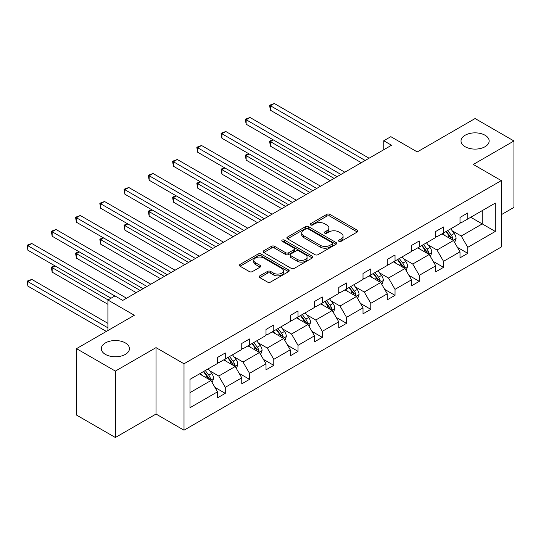 <?xml version="1.0" encoding="UTF-8"?>
<svg xmlns="http://www.w3.org/2000/svg" width="541" height="541" viewBox="0 0 541 541"><rect width="100%" height="100%" fill="white"/><g stroke="black" fill="none" stroke-linecap="round" stroke-linejoin="round"><path stroke-width="0.81" d="M125.323 342.913A14.073 8.122 0 0 0 109.992 341.155A14.073 8.122 0 0 0 101.309 348.654A14.073 8.122 0 0 0 105.427 354.402A14.073 8.122 0 0 0 120.758 356.161A14.073 8.122 0 0 0 129.448 348.654A14.073 8.122 0 0 0 125.323 342.913M485.034 135.236A14.073 8.122 0 0 0 469.703 133.471A14.073 8.122 0 0 0 461.02 140.978A14.073 8.122 0 0 0 465.138 146.726A14.073 8.122 0 0 0 480.469 148.484A14.073 8.122 0 0 0 489.159 140.978A14.073 8.122 0 0 0 485.034 135.236M338.957 241.347A1.508 0.872 0 0 0 341.094 241.347L357.303 231.981A2.157 1.244 0 0 0 357.939 231.102A2.157 1.244 0 0 0 357.303 230.223L329.841 214.364A2.157 1.244 0 0 0 326.791 214.364L310.575 223.724A1.508 0.872 0 0 0 310.135 224.339A1.508 0.872 0 0 0 310.575 224.961A1.508 0.872 0 0 0 312.712 224.961L314.808 223.744A6.905 3.99 0 0 1 324.573 223.744L326.865 225.07A6.905 3.99 0 0 1 328.887 227.889A6.905 3.99 0 0 1 326.865 230.709L324.769 231.92A1.508 0.872 0 0 0 324.323 232.535A1.508 0.872 0 0 0 324.769 233.151A1.508 0.872 0 0 0 326.906 233.151L329.002 231.94A6.905 3.99 0 0 1 338.767 231.94L341.053 233.259A6.905 3.99 0 0 1 343.075 236.079A6.905 3.99 0 0 1 341.053 238.899L338.957 240.109A1.508 0.872 0 0 0 338.517 240.725A1.508 0.872 0 0 0 338.957 241.347L338.957 240.109M501.284 214.709L513.95 207.392L513.95 140.978L475.086 118.54L417.26 151.926L390.832 136.67L383.758 140.755L383.758 149.729M115.375 437.507L156.024 414.041L156.024 347.626L115.375 371.092L115.375 437.507L76.511 415.069L76.511 348.654L134.344 315.268L107.916 300.012L107.916 330.531M115.375 371.092L76.511 348.654M259.802 275.856A2.157 1.244 0 0 0 259.173 276.735A2.157 1.244 0 0 0 259.802 277.614L267.511 282.064A2.157 1.244 0 0 0 270.561 282.064L288.569 271.67A2.157 1.244 0 0 0 289.198 270.791A2.157 1.244 0 0 0 288.569 269.912L261.1 254.054A2.157 1.244 0 0 0 258.05 254.054L240.042 264.448A2.157 1.244 0 0 0 239.413 265.327A2.157 1.244 0 0 0 240.042 266.206L249.354 271.582A2.157 1.244 0 0 0 252.404 271.582L260.106 267.132A2.157 1.244 0 0 0 260.742 266.253A2.157 1.244 0 0 0 260.106 265.374L255.494 262.71A5.775 3.334 0 0 1 253.803 260.349A5.775 3.334 0 0 1 257.367 257.273A5.775 3.334 0 0 1 263.656 257.996L281.739 268.431A5.775 3.334 0 0 1 283.43 270.791A5.775 3.334 0 0 1 279.866 273.868A5.775 3.334 0 0 1 273.577 273.144L270.561 271.406A2.157 1.244 0 0 0 267.511 271.406L259.802 275.856L259.802 277.614M107.916 300.012L114.99 295.927L122.76 300.417L391.535 145.245L383.758 140.755M156.024 347.626L184.008 363.782L501.284 180.606L501.284 247.021L184.008 430.196L184.008 363.782M513.95 140.978L473.301 164.45L501.284 180.606M314.963 254.669A2.157 1.244 0 0 0 318.013 254.669L336.022 244.275A2.157 1.244 0 0 0 336.651 243.389A2.157 1.244 0 0 0 336.022 242.51L308.553 226.652A2.157 1.244 0 0 0 305.503 226.652L287.501 237.053A2.157 1.244 0 0 0 286.865 237.932A2.157 1.244 0 0 0 287.501 238.811L314.963 254.669M282.835 241.671A1.508 0.872 0 0 1 284.37 241.881L284.37 240.089L312.292 256.211A2.157 1.244 0 0 1 312.928 257.09A2.157 1.244 0 0 1 312.292 257.969L294.29 268.37A2.157 1.244 0 0 1 291.234 268.37L263.771 252.512L263.771 250.747A2.157 1.244 0 0 0 263.142 251.626A2.157 1.244 0 0 0 263.771 252.512M263.771 250.747L271.474 246.297A2.157 1.244 0 0 1 274.53 246.297L285.668 252.728A2.157 1.244 0 0 0 288.718 252.728L293.831 249.78A2.157 1.244 0 0 0 294.46 248.901A2.157 1.244 0 0 0 293.831 248.015L282.233 241.32A1.508 0.872 0 0 1 281.793 240.704A1.508 0.872 0 0 1 282.727 239.9A1.508 0.872 0 0 1 284.37 240.089M189.992 379.349L217.509 363.464L217.509 357.452L225.279 352.962L225.279 358.981L241.759 349.466L241.759 343.454L249.529 338.964L249.529 344.975L266.01 335.461L266.01 329.449L273.78 324.965L273.78 330.977L290.26 321.462L290.26 315.45L298.03 310.96L298.03 316.979L314.51 307.464L314.51 301.452L322.28 296.962L322.28 302.974L338.761 293.459L338.761 287.447L346.531 282.963L346.531 288.975L363.011 279.46L363.011 273.448L370.781 268.958L370.781 274.977L387.261 265.462L387.261 259.45L395.031 254.96L395.031 260.972L411.512 251.457L411.512 245.445L419.282 240.961L419.282 246.973L435.762 237.458L435.762 231.447L443.532 226.956L443.532 232.975L460.006 223.46L460.006 217.448L467.782 212.958L467.782 218.97L495.299 203.085L495.299 231.447L467.782 247.332L467.782 253.344L460.006 257.834L460.006 251.822L443.532 261.33L443.532 267.349L435.762 271.832L435.762 265.82L419.282 275.335L419.282 281.347L411.512 285.831L411.512 279.819L395.031 289.334L395.031 295.345L387.261 299.836L387.261 293.824L370.781 303.332L370.781 309.351L363.011 313.834L363.011 307.822L346.531 317.337L346.531 323.349L338.761 327.832L338.761 321.821L322.28 331.335L322.28 337.347L314.51 341.838L314.51 335.826L298.03 345.334L298.03 351.352L290.26 355.836L290.26 349.824L273.78 359.339L273.78 365.351L266.01 369.841L266.01 363.822L249.529 373.337L249.529 379.349L241.759 383.84L241.759 377.828L225.279 387.336L225.279 393.354L217.509 397.838L217.509 391.826L189.992 407.711L189.992 379.349M223.724 359.873L235.227 366.514L218.753 376.029L209.752 370.835M218.753 376.029L225.279 387.336M235.227 366.514L241.759 377.828M217.509 362.03L218.753 362.747L225.279 358.981M247.974 345.875L259.477 352.516L243.004 362.03L234.003 356.837M243.004 362.03L249.529 373.337M259.477 352.516L266.01 363.822M241.759 348.032L243.004 348.749L249.529 344.975M272.224 331.876L283.727 338.517L267.254 348.032L258.253 342.832M267.254 348.032L273.78 359.339M283.727 338.517L290.26 349.824M266.01 334.027L267.254 334.744L273.78 330.977M296.475 317.871L307.978 324.512L291.504 334.027L282.503 328.833M291.504 334.027L298.03 345.334M307.978 324.512L314.51 335.826M290.26 320.029L291.504 320.745L298.03 316.979M320.725 303.873L332.228 310.514L315.755 320.029L306.754 314.835M315.755 320.029L322.28 331.335M332.228 310.514L338.761 321.821M314.51 306.023L315.755 306.747L322.28 302.974M344.975 289.875L356.478 296.515L340.005 306.03L331.004 300.83M340.005 306.03L346.531 317.337M356.478 296.515L363.011 307.822M338.761 292.025L340.005 292.742L346.531 288.975M369.226 275.869L380.729 282.51L364.249 292.025L355.254 286.831M364.249 292.025L370.781 303.332M380.729 282.51L387.261 293.824M363.011 278.027L364.249 278.743L370.781 274.977M393.476 261.871L404.979 268.512L388.499 278.027L379.505 272.833M388.499 278.027L395.031 289.334M404.979 268.512L411.512 279.819M387.261 264.022L388.499 264.745L395.031 260.972M417.726 247.873L429.229 254.513L412.749 264.022L403.755 258.828M412.749 264.022L419.282 275.335M429.229 254.513L435.762 265.82M411.512 250.023L412.749 250.74L419.282 246.973M441.977 233.868L453.48 240.508L437 250.023L428.005 244.83M437 250.023L443.532 261.33M453.48 240.508L460.006 251.822M435.762 236.025L437 236.742L443.532 232.975M470.738 217.266L482.241 223.906L461.25 236.025L452.256 230.831M461.25 236.025L467.782 247.332M495.299 231.447L482.241 223.906L482.241 210.625L495.299 203.085M156.024 414.041L184.008 430.196M460.006 222.02L461.25 222.743L467.782 218.97M189.992 392.631L210.976 380.519L199.473 373.878M210.976 380.519L217.509 391.826M457.443 247.379L467.782 253.344M433.192 261.377L443.532 267.349M408.942 275.376L419.282 281.347M384.692 289.381L395.031 295.345M360.441 303.379L370.781 309.351M336.191 317.378L346.531 323.349M311.941 331.383L322.28 337.347M287.69 345.381L298.03 351.352M263.44 359.38L273.78 365.351M239.19 373.385L249.529 379.349M214.939 387.383L225.279 393.354M339.559 241.556L341.053 240.691A6.905 3.99 0 0 0 343.075 237.878L343.075 236.079M328.887 227.889L328.887 229.682A6.905 3.99 0 0 1 326.865 232.502L325.371 233.367M357.276 232.001L329.841 216.163A2.157 1.244 0 0 0 326.791 216.163L311.183 225.171M335.988 244.289L308.553 228.451A2.157 1.244 0 0 0 305.503 228.451L287.528 238.824M332.208 244.011A1.508 0.872 0 0 0 332.647 243.389A1.508 0.872 0 0 0 332.208 242.774L308.1 228.857A1.508 0.872 0 0 0 305.963 228.857L303.751 230.135A6.905 3.99 0 0 0 301.722 232.955A6.905 3.99 0 0 0 303.751 235.775L320.225 245.289A6.905 3.99 0 0 0 329.99 245.289L332.208 244.011L332.208 245.803A1.508 0.872 0 0 0 332.647 245.188L332.647 243.389M301.722 232.955L301.722 234.747A6.905 3.99 0 0 0 303.751 237.567L303.751 235.775M332.208 245.803L329.99 247.081A6.905 3.99 0 0 1 320.225 247.081L303.751 237.567M263.798 252.525L271.474 248.096L271.474 246.297M294.46 248.901L294.46 250.693A2.157 1.244 0 0 1 293.831 251.572L288.718 254.527A2.157 1.244 0 0 1 285.668 254.527L274.53 248.096A2.157 1.244 0 0 0 271.474 248.096M284.37 241.881L312.265 257.989M297.225 259.403A5.775 3.334 0 0 0 303.515 260.126A5.775 3.334 0 0 0 307.078 257.049A5.775 3.334 0 0 0 305.388 254.689L299.017 251.01A2.157 1.244 0 0 0 295.968 251.01L290.855 253.966A2.157 1.244 0 0 0 290.226 254.845A2.157 1.244 0 0 0 290.855 255.724L297.225 259.403L297.225 261.195A5.775 3.334 0 0 0 303.515 261.918A5.775 3.334 0 0 0 307.078 258.841L307.078 257.049M290.226 254.845L290.226 256.637A2.157 1.244 0 0 0 290.855 257.523L290.855 255.724M297.225 261.195L290.855 257.523M283.43 270.791L283.43 272.583A5.775 3.334 0 0 1 279.866 275.66A5.775 3.334 0 0 1 273.577 274.943L270.561 273.198A2.157 1.244 0 0 0 267.511 273.198L259.836 277.634M253.803 260.349L253.803 262.148A5.775 3.334 0 0 0 255.494 264.502L255.494 262.71M260.079 267.153L255.494 264.502M288.536 271.683L261.1 255.846A2.157 1.244 0 0 0 258.05 255.846L240.076 266.226M454.663 242.557L456.09 238.425A5.823 3.361 -120 0 0 454.23 233.469L450.741 228.809M444.486 235.315L442.971 233.293M273.361 139.93L270.405 141.634L270.405 146.124L330.206 180.647M452.621 240.015L452.945 238.676A5.823 3.361 -120 0 0 451.275 235.173L447.786 230.513M446.332 231.359L450.173 236.485A2.969 1.711 60 0 1 450.707 237.384L452.945 238.676M445.926 231.589L449.415 236.248A5.823 3.361 60 0 1 450.863 239M270.405 146.124L269.553 141.14L334.095 178.402M269.553 141.14L273.016 139.734M365.182 160.454L270.405 105.738L274.294 103.493L369.07 158.209M361.3 162.699L270.405 110.222L270.405 105.738L269.553 105.245L274.294 103.493M270.405 110.222L269.553 105.245M430.413 256.556L431.84 252.431A5.823 3.361 -120 0 0 429.98 247.467L426.491 242.808M420.235 249.32L418.72 247.298M249.11 153.928L246.155 155.639L246.155 160.122L305.956 194.652M428.371 254.013L428.695 252.674A5.823 3.361 -120 0 0 427.025 249.171L423.535 244.512M422.081 245.357L425.923 250.483A2.969 1.711 60 0 1 426.457 251.389L428.695 252.674M421.676 245.594L425.165 250.253A5.823 3.361 60 0 1 426.612 252.999M246.155 160.122L245.303 155.145L309.844 192.407M245.303 155.145L248.765 153.732M406.163 270.561L407.589 266.429A5.823 3.361 -120 0 0 405.73 261.472L402.24 256.813M395.985 263.318L394.47 261.296M224.86 167.933L221.905 169.637L221.905 174.121L281.705 208.65M404.12 268.018L404.445 266.679A5.823 3.361 -120 0 0 402.781 263.176L399.285 258.517M397.831 259.355L401.672 264.488A2.969 1.711 60 0 1 402.206 265.388L404.445 266.679M397.425 259.592L400.915 264.251A5.823 3.361 60 0 1 402.362 267.004M221.905 174.121L221.053 169.144L285.594 206.405M221.053 169.144L224.522 167.737M340.931 174.452L246.155 119.737L250.043 117.492L344.82 172.214M337.05 176.697L246.155 124.22L246.155 119.737L245.303 119.243L250.043 117.492M246.155 124.22L245.303 119.243M316.681 188.457L221.905 133.735L225.793 131.49L320.57 186.212M312.799 190.703L221.905 138.226L221.905 133.735L221.053 133.242L225.793 131.49M221.905 138.226L221.053 133.242M381.912 284.559L383.339 280.427A5.823 3.361 -120 0 0 381.479 275.47L377.99 270.811M371.735 277.317L370.22 275.301M200.61 181.932L197.654 183.636L197.654 188.126L257.455 222.649M379.87 282.017L380.195 280.678A5.823 3.361 -120 0 0 378.531 277.175L375.035 272.515M373.581 273.361L377.422 278.487A2.969 1.711 60 0 1 377.956 279.386L380.195 280.678M373.175 273.59L376.664 278.25A5.823 3.361 60 0 1 378.112 281.002M197.654 188.126L196.802 183.142L261.344 220.41M196.802 183.142L200.271 181.735M292.431 202.456L197.654 147.74L201.543 145.495L296.319 200.211M288.549 204.701L197.654 152.224L197.654 147.74L196.802 147.247L201.543 145.495M197.654 152.224L196.802 147.247M357.662 298.558L359.089 294.432A5.823 3.361 -120 0 0 357.229 289.469L353.74 284.809M347.484 291.322L345.97 289.3M176.359 195.93L173.404 197.641L173.404 202.124L233.205 236.654M355.62 296.015L355.944 294.683A5.823 3.361 -120 0 0 354.281 291.173L350.784 286.514M349.33 287.359L353.172 292.485A2.969 1.711 60 0 1 353.706 293.391L355.944 294.683M348.925 287.596L352.414 292.255A5.823 3.361 60 0 1 353.861 295.001M173.404 202.124L172.552 197.147L237.093 234.409M172.552 197.147L176.021 195.734M268.18 216.461L173.404 161.739L177.292 159.494L272.069 214.216M264.299 218.699L173.404 166.229L173.404 161.739L172.552 161.245L177.292 159.494M173.404 166.229L172.552 161.245M333.412 312.563L334.838 308.431A5.823 3.361 -120 0 0 332.979 303.474L329.489 298.815M323.234 305.32L321.719 303.298M152.109 209.935L149.154 211.639L149.154 216.13L208.954 250.652M331.369 310.02L331.694 308.681A5.823 3.361 -120 0 0 330.03 305.178L326.534 300.519M325.08 301.357L328.921 306.49A2.969 1.711 60 0 1 329.455 307.389L331.694 308.681M324.674 301.594L328.164 306.253A5.823 3.361 60 0 1 329.611 309.006M149.154 216.13L148.302 211.146L212.843 248.407M148.302 211.146L151.771 209.739M243.93 230.459L149.154 175.737L153.042 173.499L247.819 228.214M240.048 232.704L149.154 180.227L149.154 175.737L148.302 175.243L153.042 173.499M149.154 180.227L148.302 175.243M309.161 326.561L310.588 322.429A5.823 3.361 -120 0 0 308.728 317.472L305.239 312.813M298.984 319.318L297.469 317.303M127.859 223.933L124.903 225.638L124.903 230.128L184.704 264.65M307.119 324.018L307.444 322.679A5.823 3.361 -120 0 0 305.78 319.176L302.291 314.517M300.83 315.362L304.671 320.488A2.969 1.711 60 0 1 305.205 321.388L307.444 322.679M300.424 315.592L303.914 320.252A5.823 3.361 60 0 1 305.361 323.004M124.903 230.128L124.051 225.144L188.593 262.412M124.051 225.144L127.52 223.737M219.687 244.458L124.903 189.742L128.792 187.497L223.568 242.212M215.798 246.703L124.903 194.226L124.903 189.742L124.051 189.249L128.792 187.497M124.903 194.226L124.051 189.249M284.911 340.56L286.338 336.434A5.823 3.361 -120 0 0 284.478 331.471L280.989 326.811M274.733 333.324L273.219 331.302M103.608 237.932L100.653 239.643L100.653 244.126L160.454 278.656M282.869 338.017L283.193 336.685A5.823 3.361 -120 0 0 281.53 333.175L278.04 328.515M276.579 329.361L280.421 334.487A2.969 1.711 60 0 1 280.955 335.393L283.193 336.685M276.174 329.597L279.663 334.257A5.823 3.361 60 0 1 281.11 337.002M100.653 244.126L99.801 239.149L164.342 276.41M99.801 239.149L103.27 237.736M195.436 258.463L100.653 203.741L104.541 201.495L199.318 256.218M191.548 260.701L100.653 208.231L100.653 203.741L99.801 203.247L104.541 201.495M100.653 208.231L99.801 203.247M260.661 354.565L262.087 350.433A5.823 3.361 -120 0 0 260.228 345.476L256.738 340.816M250.483 347.322L248.968 345.3M79.358 251.937L76.403 253.641L76.403 258.131L136.204 292.654M258.618 352.022L258.943 350.683A5.823 3.361 -120 0 0 257.279 347.18L253.79 342.521M252.329 343.359L256.17 348.492A2.969 1.711 60 0 1 256.704 349.391L258.943 350.683M251.923 343.596L255.413 348.255A5.823 3.361 60 0 1 256.86 351.008M76.403 258.131L75.551 253.147L140.092 290.409M75.551 253.147L79.02 251.741M171.186 272.461L76.403 217.739L80.291 215.501L175.068 270.216M167.297 274.706L76.403 222.229L76.403 217.739L75.551 217.245L80.291 215.501M76.403 222.229L75.551 217.245M236.41 368.563L237.837 364.438A5.823 3.361 -120 0 0 235.977 359.474L232.488 354.815M226.233 361.32L224.718 359.305M55.108 265.935L52.152 267.639L52.152 272.13L107.916 304.319M234.368 366.02L234.693 364.681A5.823 3.361 -120 0 0 233.029 361.178L229.54 356.519M228.079 357.364L231.92 362.49A2.969 1.711 60 0 1 232.454 363.39L234.693 364.681M227.673 357.594L231.163 362.254A5.823 3.361 60 0 1 232.61 365.006M52.152 272.13L51.3 267.146L108.072 299.924M51.3 267.146L54.769 265.739M146.936 286.46L52.152 231.744L56.041 229.499L150.817 284.214M143.047 288.705L52.152 236.228L52.152 231.744L51.3 231.25L56.041 229.499M52.152 236.228L51.3 231.25M212.16 382.561L213.587 378.436A5.823 3.361 -120 0 0 211.727 373.473L208.238 368.813M201.982 375.326L200.468 373.304M107.916 323.349L31.791 279.399L27.902 281.645L27.902 286.128L106.361 331.423M210.118 380.019L210.442 378.686A5.823 3.361 -120 0 0 208.779 375.177L205.289 370.524M203.829 371.363L207.67 376.489A2.969 1.711 60 0 1 208.211 377.395L210.442 378.686M203.423 371.599L206.912 376.259A5.823 3.361 60 0 1 208.359 379.011M27.902 286.128L27.05 281.151L107.916 327.832M27.05 281.151L31.791 279.399M114.908 295.974L27.902 245.742L31.791 243.497L126.567 298.219M111.027 298.219L27.902 250.233L27.902 245.742L27.05 245.249L31.791 243.497M27.902 250.233L27.05 245.249M341.053 240.691L341.053 238.899M324.769 233.151L324.769 231.92M326.865 232.502L326.865 230.709M310.575 224.961L310.575 223.724M326.791 216.163L326.791 214.364M329.841 216.163L329.841 214.364M357.303 231.981L357.303 230.223M287.501 238.811L287.501 237.053M305.503 228.451L305.503 226.652M308.553 228.451L308.553 226.652M336.022 244.275L336.022 242.51M320.225 247.081L320.225 245.289M329.99 247.081L329.99 245.289M274.53 248.096L274.53 246.297M285.668 254.527L285.668 252.728M288.718 254.527L288.718 252.728M293.831 251.572L293.831 249.78M312.292 257.969L312.292 256.211M267.511 273.198L267.511 271.406M270.561 273.198L270.561 271.406M273.577 274.943L273.577 273.144M260.106 267.132L260.106 265.374M240.042 266.206L240.042 264.448M258.05 255.846L258.05 254.054M261.1 255.846L261.1 254.054M288.569 271.67L288.569 269.912M453.06 240.272L456.049 238.54M451.275 235.173L454.23 233.469M447.759 237.208L449.415 236.248M428.81 254.27L431.799 252.539M427.025 249.171L429.98 247.467M423.508 251.207L425.165 250.253M404.56 268.268L407.556 266.544M402.781 263.176L405.73 261.472M399.258 265.205L400.915 264.251M380.309 282.274L383.305 280.542M378.531 277.175L381.479 275.47M375.008 279.21L376.664 278.25M356.059 296.272L359.055 294.541M354.281 291.173L357.229 289.469M350.757 293.208L352.414 292.255M331.809 310.27L334.805 308.546M330.03 305.178L332.979 303.474M326.507 307.207L328.164 306.253M307.559 324.275L310.554 322.544M305.78 319.176L308.728 317.472M302.257 321.212L303.914 320.252M283.308 338.274L286.304 336.543M281.53 333.175L284.478 331.471M278.006 335.21L279.663 334.257M259.058 352.272L262.054 350.548M257.279 347.18L260.228 345.476M253.756 349.209L255.413 348.255M234.808 366.277L237.803 364.546M233.029 361.178L235.977 359.474M229.506 363.214L231.163 362.254M210.557 380.276L213.553 378.551M208.779 375.177L211.727 373.473M205.255 377.212L206.912 376.259"/></g></svg>
